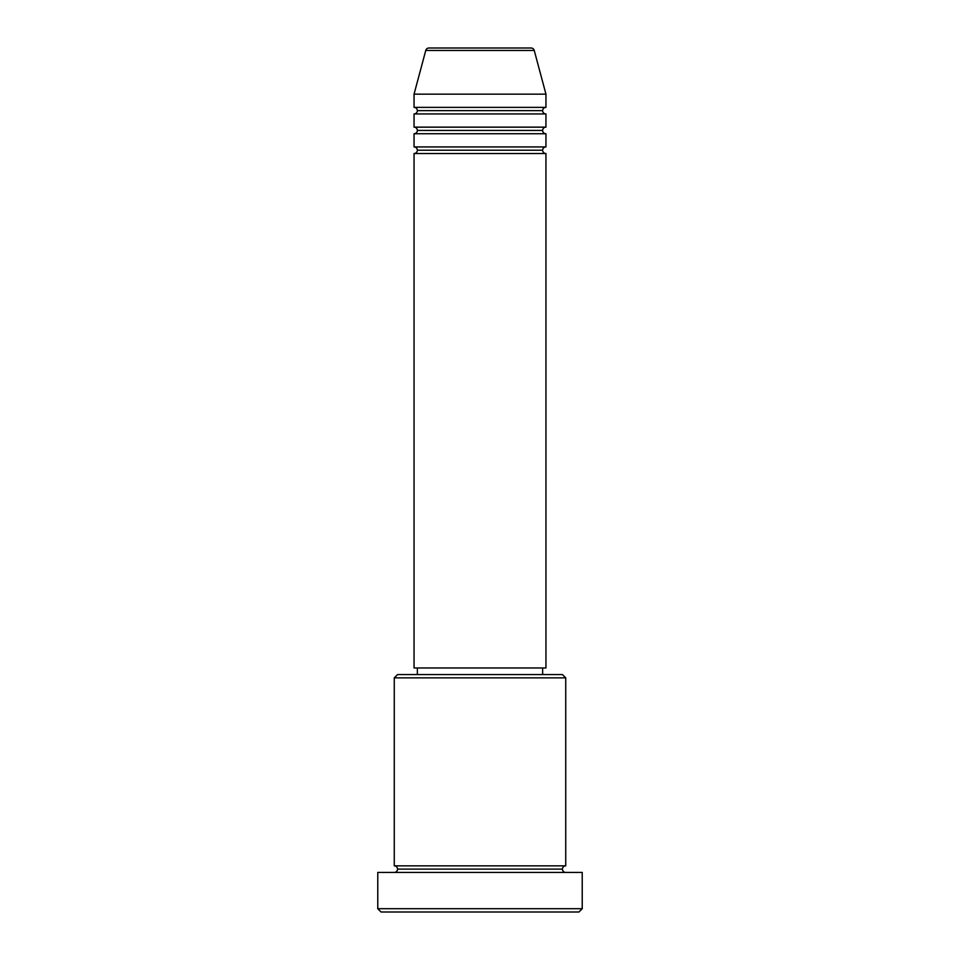 <?xml version="1.0" encoding="UTF-8"?>
<svg xmlns="http://www.w3.org/2000/svg" width="960" height="960" viewBox="0 0 960 960"><rect width="100%" height="100%" fill="white"/><g stroke="black" fill="none" stroke-linecap="round" stroke-linejoin="round"><path stroke-width="1.44" d="M531.048 48L428.952 48A3.3 3.3 0 0 0 425.76 50.448L534.24 50.448A3.3 3.3 0 0 0 531.048 48L428.952 48A3.3 3.3 0 0 0 425.76 50.448L414.048 94.164L545.952 94.164L534.24 50.448L425.76 50.448L414.048 94.164L414.048 107.364A3.3 3.3 0 0 1 417.348 110.652A3.3 3.3 0 0 1 414.048 113.952L414.048 127.14A3.3 3.3 0 0 1 417.348 130.44A3.3 3.3 0 0 1 414.048 133.74L414.048 146.928A3.3 3.3 0 0 1 417.348 150.228A3.3 3.3 0 0 1 414.048 153.528L414.048 667.968L545.952 667.968L545.952 153.528A3.3 3.3 0 0 1 542.652 150.228A3.3 3.3 0 0 1 545.94 146.928L545.952 133.74A3.3 3.3 0 0 1 542.652 130.44A3.3 3.3 0 0 1 545.94 127.14L545.952 113.952A3.3 3.3 0 0 1 542.652 110.652A3.3 3.3 0 0 1 545.94 107.364L545.952 94.164L414.048 94.164L414.048 107.364L545.952 107.364A3.3 3.3 0 0 0 542.652 110.652L417.348 110.652A3.3 3.3 0 0 0 414.048 107.364L545.952 107.364L545.952 94.164L534.24 50.448A3.3 3.3 0 0 0 531.048 48M565.74 677.868L562.44 674.568L397.56 674.568L394.26 677.868L565.74 677.868L394.26 677.868L394.26 865.836A3.3 3.3 0 0 1 397.56 869.124A3.3 3.3 0 0 1 394.26 872.424A3.3 3.3 0 0 0 397.56 869.124A3.3 3.3 0 0 0 394.26 865.836L565.74 865.836L565.74 677.868L565.74 865.836A3.3 3.3 0 0 0 562.44 869.124A3.3 3.3 0 0 1 565.74 865.836L394.26 865.836L394.26 677.868L397.56 674.568L562.44 674.568L565.74 677.868M377.772 908.7L381.072 912L578.928 912L582.228 908.7L377.772 908.7L582.228 908.7L582.228 872.424L377.772 872.424L377.772 908.7L377.772 872.424L582.228 872.424L582.228 908.7L578.928 912L381.072 912L377.772 908.7M565.74 872.424A3.3 3.3 0 0 1 562.44 869.124L397.56 869.124L562.44 869.124A3.3 3.3 0 0 0 565.74 872.424M414.048 146.928L545.952 146.928A3.3 3.3 0 0 0 542.652 150.228L417.348 150.228A3.3 3.3 0 0 0 414.048 146.928L414.048 133.74A3.3 3.3 0 0 0 417.348 130.44A3.3 3.3 0 0 0 414.048 127.14L545.952 127.14A3.3 3.3 0 0 0 542.652 130.44L417.348 130.44L542.652 130.44A3.3 3.3 0 0 0 545.94 133.74L414.048 133.74L545.952 133.74L545.952 146.928L414.048 146.928M545.952 153.528L414.048 153.528A3.3 3.3 0 0 0 417.348 150.228L542.652 150.228A3.3 3.3 0 0 0 545.94 153.528L545.952 667.968L414.048 667.968L414.048 153.528L545.952 153.528M542.652 674.568L542.652 667.968L542.652 674.568M417.348 667.968L417.348 674.568L417.348 667.968M545.952 113.952L414.048 113.952A3.3 3.3 0 0 0 417.348 110.652L542.652 110.652A3.3 3.3 0 0 0 545.952 113.952L545.952 127.14L414.048 127.14L414.048 113.952L545.952 113.952"/></g></svg>
